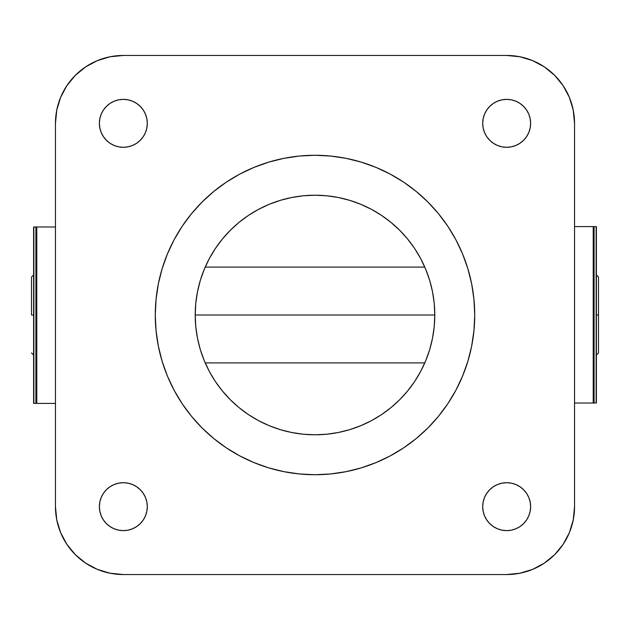 <?xml version="1.0" encoding="UTF-8"?>
<svg xmlns="http://www.w3.org/2000/svg" width="630" height="630" viewBox="0 0 630 630"><rect width="100%" height="100%" fill="white"/><g stroke="black" fill="none" stroke-linecap="round" stroke-linejoin="round"><path stroke-width="0.94" d="M474.721 315A159.721 159.721 0 0 1 315 474.721A159.721 159.721 0 0 1 155.279 315L156.051 330.655L158.351 346.161L162.162 361.36L167.438 376.118L174.14 390.293L182.196 403.735L191.536 416.328L202.065 427.935L213.672 438.464L226.264 447.804L239.707 455.86L253.882 462.562L268.64 467.838L283.839 471.649L299.344 473.949L315 474.721L330.655 473.949L346.161 471.649L361.36 467.838L376.118 462.562L390.293 455.86L403.735 447.804L416.328 438.464L427.935 427.935L438.464 416.328L447.804 403.735L455.86 390.293L462.562 376.118L467.838 361.36L471.649 346.161L473.949 330.655L474.721 315L473.949 299.344L471.649 283.839L467.838 268.64L462.562 253.882L455.86 239.707L447.804 226.264L438.464 213.672L427.935 202.065L416.328 191.536L403.735 182.196L390.293 174.14L376.118 167.438L361.36 162.162L346.161 158.351L330.655 156.051L315 155.279L299.344 156.051L283.839 158.351L268.64 162.162L253.882 167.438L239.707 174.14L226.264 182.196L213.672 191.536L202.065 202.065L191.536 213.672L182.196 226.264L174.14 239.707L167.438 253.882L162.162 268.64L158.351 283.839L156.051 299.344L155.279 315A159.721 159.721 0 0 1 315 155.279A159.721 159.721 0 0 1 474.721 315M434.787 315A119.787 119.787 0 0 1 315 434.787A119.787 119.787 0 0 1 195.213 315A119.787 119.787 0 0 1 315 195.213A119.787 119.787 0 0 1 434.787 315L434.212 326.742L432.487 338.373L429.628 349.776L425.667 360.84L420.643 371.472L414.603 381.552L407.594 390.994L399.703 399.703L390.994 407.594L381.552 414.603L371.472 420.643L360.84 425.667L349.776 429.628L338.373 432.487L326.742 434.212L315 434.787L303.258 434.212L291.627 432.487L280.224 429.628L269.16 425.667L258.528 420.643L248.448 414.603L239.006 407.594L230.296 399.703L222.406 390.994L215.397 381.552L209.357 371.472L204.333 360.84L200.371 349.776L197.513 338.373L195.788 326.742L195.213 315L195.788 303.258L197.513 291.627L200.371 280.224L204.333 269.16L209.357 258.528L215.397 248.448L222.406 239.006L230.296 230.296L239.006 222.406L248.448 215.397L258.528 209.357L269.16 204.333L280.224 200.371L291.627 197.513L303.258 195.788L315 195.213L326.742 195.788L338.373 197.513L349.776 200.371L360.84 204.333L371.472 209.357L381.552 215.397L390.994 222.406L399.703 230.296L407.594 239.006L414.603 248.448L420.643 258.528L425.667 269.16L429.628 280.224L432.487 291.627L434.212 303.258L434.787 315L195.213 315L434.787 315M530.625 123.338A23.964 23.964 0 0 1 506.662 147.302A23.964 23.964 0 0 1 482.698 123.338A23.964 23.964 0 0 1 506.662 99.375A23.964 23.964 0 0 1 530.625 123.338L530.161 118.66L528.798 114.172L526.585 110.029L523.601 106.399L519.971 103.414L515.828 101.202L511.34 99.839L506.662 99.375L501.984 99.839L497.495 101.202L493.353 103.414L489.723 106.399L486.738 110.029L484.525 114.172L483.163 118.66L482.698 123.338L483.163 128.016L484.525 132.505L486.738 136.647L489.723 140.277L493.353 143.262L497.495 145.475L501.984 146.837L506.662 147.302L511.34 146.837L515.828 145.475L519.971 143.262L523.601 140.277L526.585 136.647L528.798 132.505L530.161 128.016L530.625 123.338M147.302 123.338A23.964 23.964 0 0 1 123.338 147.302A23.964 23.964 0 0 1 99.375 123.338A23.964 23.964 0 0 1 123.338 99.375A23.964 23.964 0 0 1 147.302 123.338L146.837 118.66L145.475 114.172L143.262 110.029L140.277 106.399L136.647 103.414L132.505 101.202L128.016 99.839L123.338 99.375L118.66 99.839L114.172 101.202L110.029 103.414L106.399 106.399L103.414 110.029L101.202 114.172L99.839 118.66L99.375 123.338L99.839 128.016L101.202 132.505L103.414 136.647L106.399 140.277L110.029 143.262L114.172 145.475L118.66 146.837L123.338 147.302L128.016 146.837L132.505 145.475L136.647 143.262L140.277 140.277L143.262 136.647L145.475 132.505L146.837 128.016L147.302 123.338M530.625 506.662A23.964 23.964 0 0 1 506.662 530.625A23.964 23.964 0 0 1 482.698 506.662A23.964 23.964 0 0 1 506.662 482.698A23.964 23.964 0 0 1 530.625 506.662L530.161 501.984L528.798 497.495L526.585 493.353L523.601 489.723L519.971 486.738L515.828 484.525L511.34 483.163L506.662 482.698L501.984 483.163L497.495 484.525L493.353 486.738L489.723 489.723L486.738 493.353L484.525 497.495L483.163 501.984L482.698 506.662L483.163 511.34L484.525 515.828L486.738 519.971L489.723 523.601L493.353 526.585L497.495 528.798L501.984 530.161L506.662 530.625L511.34 530.161L515.828 528.798L519.971 526.585L523.601 523.601L526.585 519.971L528.798 515.828L530.161 511.34L530.625 506.662M147.302 506.662A23.964 23.964 0 0 1 123.338 530.625A23.964 23.964 0 0 1 99.375 506.662A23.964 23.964 0 0 1 123.338 482.698A23.964 23.964 0 0 1 147.302 506.662L146.837 501.984L145.475 497.495L143.262 493.353L140.277 489.723L136.647 486.738L132.505 484.525L128.016 483.163L123.338 482.698L118.66 483.163L114.172 484.525L110.029 486.738L106.399 489.723L103.414 493.353L101.202 497.495L99.839 501.984L99.375 506.662L99.839 511.34L101.202 515.828L103.414 519.971L106.399 523.601L110.029 526.585L114.172 528.798L118.66 530.161L123.338 530.625L128.016 530.161L132.505 528.798L136.647 526.585L140.277 523.601L143.262 519.971L145.475 515.828L146.837 511.34L147.302 506.662M519.908 573.237L506.662 574.544L123.338 574.544L506.662 574.544L519.908 573.237L532.641 569.378L544.375 563.102L554.66 554.66L563.102 544.375L569.378 532.641L573.237 519.908L574.544 506.662L574.544 123.338L574.544 506.662A67.883 67.883 0 0 1 506.662 574.544M431.448 286.902L430.849 284.532M345.468 199.151L343.098 198.552M286.902 198.552L284.532 199.151M199.151 284.532L198.552 286.902M198.552 343.098L199.151 345.468M284.532 430.849L286.902 431.448M343.098 431.448L345.468 430.849M430.849 345.468L431.448 343.098M55.456 123.338L55.456 506.662L55.456 123.338L56.763 110.093L60.622 97.359L66.898 85.625L75.34 75.34L85.625 66.898L97.359 60.622L110.093 56.763L123.338 55.456L506.662 55.456L123.338 55.456A67.883 67.883 0 0 0 55.456 123.338M123.338 574.544L110.093 573.237L97.359 569.378L85.625 563.102L75.34 554.66L66.898 544.375L60.622 532.641L56.763 519.908L55.456 506.662A67.883 67.883 0 0 0 123.338 574.544M506.662 55.456L519.908 56.763L532.641 60.622L544.375 66.898L554.66 75.34L563.102 85.625L569.378 97.359L573.237 110.093L574.544 123.338A67.883 67.883 0 0 0 506.662 55.456M390.293 174.14L376.118 167.438M174.14 239.707L167.438 253.882M239.707 455.86L253.882 462.562M455.86 390.293L462.562 376.118M31.5 315L33.603 315L31.5 315L31.5 277.066L31.5 315M596.397 315L598.5 315L598.5 277.066L598.5 352.934L598.5 315L596.397 315M55.456 403.405L36.784 403.405L36.784 226.981L55.456 226.981L35.902 226.981L35.902 403.405L36.784 403.405L36.784 226.981L35.902 226.981L35.902 403.405L33.862 403.405L33.862 226.981L35.902 226.981L33.603 226.981L33.603 403.405L55.456 403.405M574.544 226.595L593.216 226.595L593.216 403.019L574.544 403.019L594.098 403.019L594.098 226.595L593.216 226.595L593.216 403.019L594.098 403.019L594.098 226.595L596.137 226.595L596.137 403.019L594.098 403.019L596.397 403.019L596.397 226.595L574.544 226.595M33.603 274.964L31.5 277.066M596.397 274.964L598.5 277.066M424.785 267.081L205.215 267.081M424.785 362.919L205.215 362.919M596.397 355.036L598.5 352.934M33.603 355.036L31.5 352.934M33.603 403.405L33.603 226.981M596.397 226.595L596.397 403.019"/></g></svg>
